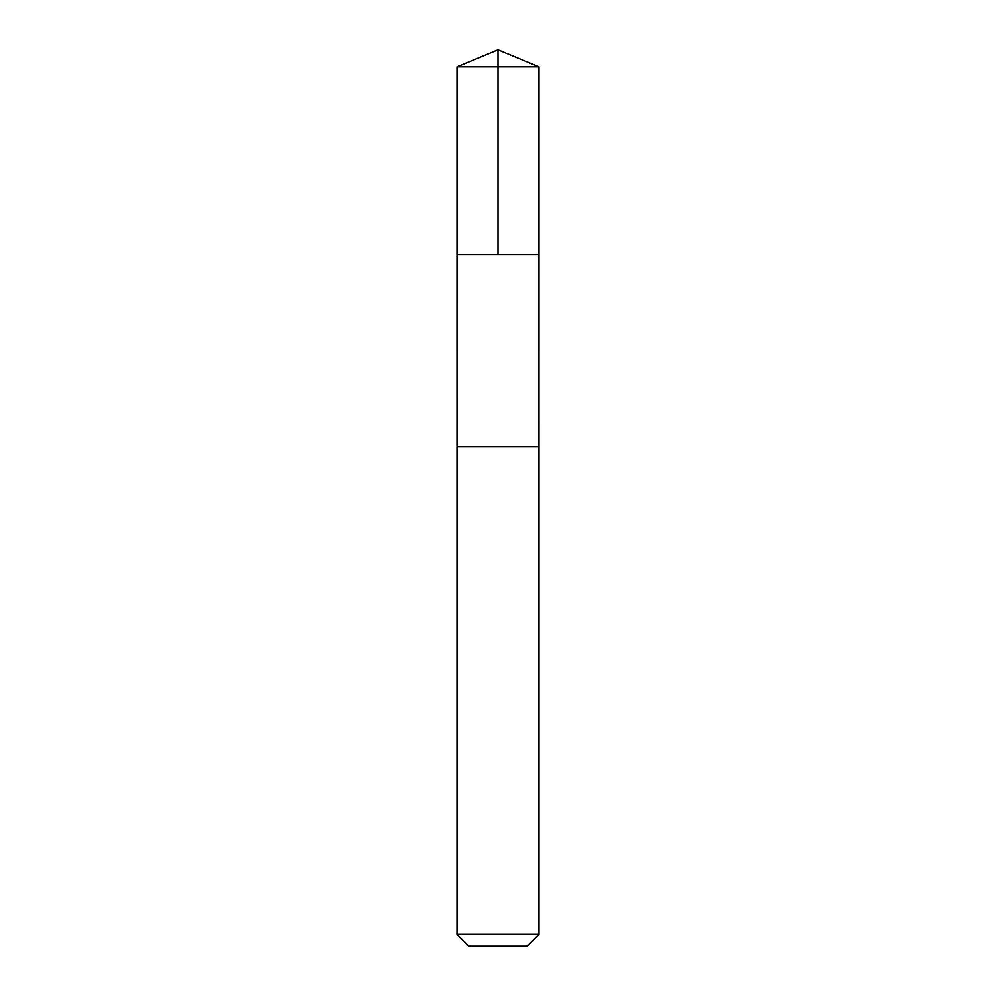 <?xml version="1.0" encoding="UTF-8"?>
<svg xmlns="http://www.w3.org/2000/svg" width="996" height="996" viewBox="0 0 996 996"><rect width="100%" height="100%" fill="white"/><g stroke="black" fill="none" stroke-linecap="round" stroke-linejoin="round"><path stroke-width="1.49" d="M457.027 254.69L538.973 254.69L538.973 66.769L457.027 66.769L457.027 254.69L538.973 254.69L538.961 446.781L457.04 446.781L457.027 254.69M521.132 446.781L457.027 446.781L457.027 934.373L538.973 934.373L538.973 446.781L521.132 446.781M538.973 934.373L527.145 946.2L468.855 946.2L457.027 934.373M498 254.69L498 49.8L457.027 66.769M498 49.8L538.973 66.769"/></g></svg>
